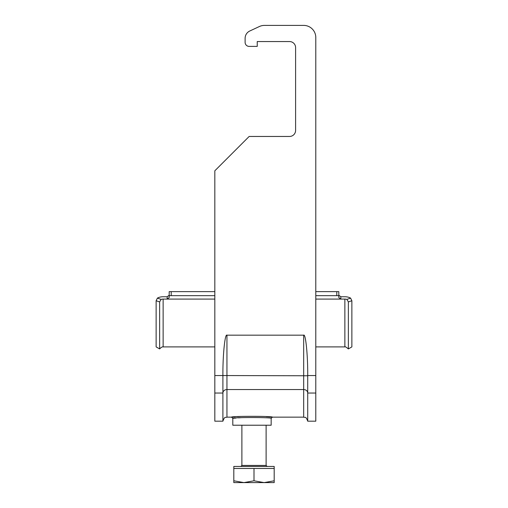 <?xml version="1.0" encoding="UTF-8"?>
<svg xmlns="http://www.w3.org/2000/svg" width="508" height="508" viewBox="0 0 508 508"><rect width="100%" height="100%" fill="white"/><g stroke="black" fill="none" stroke-linecap="round" stroke-linejoin="round"><path stroke-width="0.76" d="M315.792 291.63L338.811 291.63L338.811 297.58L340.83 299.085L344.869 299.085A4.039 2.33 180 0 1 346.875 299.39L350.622 298.139A8.077 4.661 0 0 0 344.869 296.755L340.83 296.755L338.811 295.199L340.83 296.755L340.83 299.085L315.792 299.085M169.189 295.669L169.189 291.63L171.209 291.63L171.209 295.669L169.189 295.669L169.189 297.58L167.17 299.085L214.827 299.085M171.209 295.669L214.827 295.669M315.792 295.669L336.791 295.669L336.791 291.63M338.811 295.669L336.791 295.669M171.209 291.63L214.827 291.63M167.17 296.755L169.189 295.199L167.17 296.755L163.131 296.755A8.077 4.661 180 0 0 157.378 298.139L161.125 299.39L159.633 301.911L159.633 348.92C162.814 345.808 162.871 347.275 163.131 346.9L163.131 299.085L167.17 299.085L167.17 296.755M350.622 298.139L351.866 300.749L351.866 346.9L348.367 348.92L348.367 301.911L346.875 299.39M163.131 299.085A4.039 2.33 0 0 0 161.125 299.39M159.633 301.911L156.134 300.749L156.134 346.9L159.633 348.92M156.134 300.749L157.378 298.139M274.193 468.465L233.807 468.465L233.807 466.446L274.193 466.446L274.193 480.797L264.096 482.6L274.193 482.6L274.193 480.797M243.904 482.6L264.096 482.6L254 480.797L243.904 482.6L233.807 480.797L233.807 482.6L243.904 482.6M254 468.465L254 480.797M233.807 468.465L233.807 480.797M241.884 425.221L241.884 465.436L266.116 465.436L267.125 466.446M307.715 421.183L307.715 375.774L226.943 375.558L226.943 389.547L303.676 389.547L303.676 417.144C304.87 417.919 305.791 415.665 307.715 421.183L315.792 421.183L315.792 37.516A12.116 12.116 0 0 0 303.676 25.4L264.478 25.4L303.676 25.4M315.792 393.046L307.715 393.046A4.039 3.499 180 0 0 303.676 389.547L303.676 335.172C305.67 333.381 307.88 355.53 307.715 375.558L307.715 375.774M222.904 421.183L222.904 393.046A4.039 3.499 180 0 1 226.943 389.547L226.943 417.144C225.749 417.919 224.822 415.665 222.904 421.183L214.827 421.183L214.827 170.79L249.155 136.462L289.541 136.462A6.058 6.058 0 0 0 295.599 130.404L295.599 47.612A6.058 6.058 0 0 0 289.541 41.554L257.232 41.554L257.232 46.399L249.155 46.399A4.039 4.039 0 0 1 245.116 42.361L245.116 38.322A8.077 8.077 0 0 1 249.777 31.001L259.359 26.537A12.116 12.116 0 0 1 264.478 25.4M222.904 375.558C222.733 355.53 224.949 333.381 226.943 335.172L226.943 375.558L214.827 375.558M303.676 335.172L226.943 335.172M214.827 393.046L222.904 393.046L222.904 375.774M226.943 417.144L231.584 417.144C230.384 416.058 273.539 416.052 272.377 417.144L266.116 416.624M240.817 416.446L237.465 416.649M235.141 416.827L233.172 416.992M233.134 416.998L231.858 417.119M249.777 31.001L259.359 26.537M245.116 42.361L245.116 38.322M257.232 46.399L249.155 46.399M295.599 47.612A6.058 6.058 0 0 0 289.541 41.554L257.232 41.554M289.541 136.462A6.058 6.058 0 0 0 295.599 130.404M303.676 417.144L272.377 417.144L271.164 418.357C272.32 417.259 231.61 417.265 232.797 418.357L233.959 418.236M272.377 417.144L271.164 418.357L271.164 425.221L232.797 425.221L232.797 418.357L231.584 417.144M234.455 418.192L236.023 418.046M238.506 417.849L240.976 417.684M315.792 346.9L344.869 346.9L344.869 299.085M351.866 300.749L348.367 301.911M307.715 375.558L315.792 375.558M163.131 346.9L214.827 346.9M344.869 346.9C344.957 346.367 346.126 347.04 348.367 348.92M266.116 425.221L266.116 465.436M241.884 465.436L240.875 466.446"/></g></svg>
